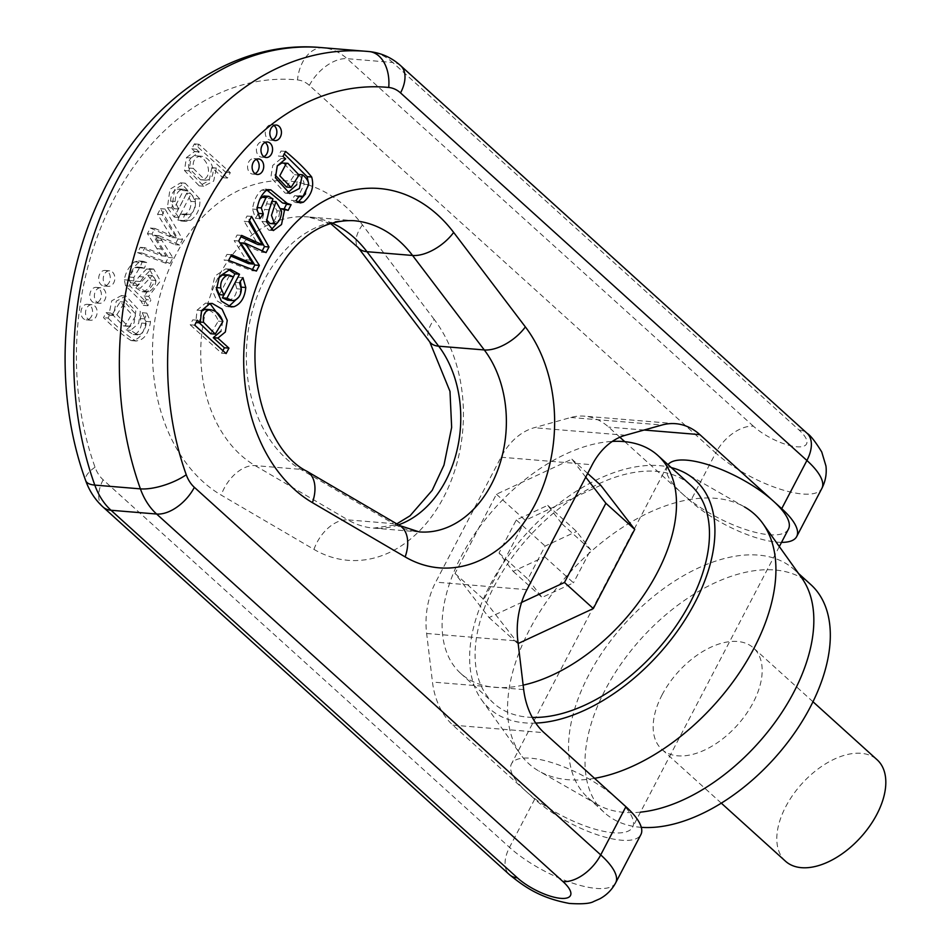 <?xml version="1.0" encoding="UTF-8"?>
<svg xmlns="http://www.w3.org/2000/svg" width="951" height="951" viewBox="0 0 951 951"><rect width="100%" height="100%" fill="white"/><g stroke="black" fill="none" stroke-linecap="round" stroke-linejoin="round"><path stroke-width="0.71" stroke-dasharray="4.75 3.57" d="M640.487 812.142A153.777 89.525 132.1 0 1 623.951 812.356A153.777 89.525 132.1 0 1 597.24 804.463A153.777 89.525 132.1 0 1 588.027 797.794A153.777 89.525 132.1 0 1 624.795 623.701A153.777 89.525 132.1 0 1 794.347 569.697A153.777 89.525 132.1 0 1 801.907 578.196M641.283 827.334A153.777 89.525 132.1 0 1 640.439 827.275A153.777 89.525 132.1 0 1 604.515 812.713A153.777 89.525 132.1 0 1 605.062 690.188A153.777 89.525 132.1 0 1 810.834 584.615M662.074 694.896A68.353 39.787 132.1 0 1 753.525 647.976A68.353 39.787 132.1 0 1 737.18 725.351A68.353 39.787 132.1 0 1 661.825 749.352A68.353 39.787 132.1 0 1 662.074 694.896M785.467 861.19A68.353 39.787 132.1 0 1 785.716 806.733A68.353 39.787 132.1 0 1 877.167 759.813M594.541 778.334A168.244 97.941 132.1 0 1 568.175 779.725A168.244 97.941 132.1 0 1 538.944 771.083A168.244 97.941 132.1 0 1 520.601 754.488A168.244 97.941 132.1 0 1 569.102 573.31A168.244 97.941 132.1 0 1 744.514 506.942L686.23 473.562M535.746 723.093A153.777 89.525 132.1 0 1 525.035 722.891A153.777 89.525 132.1 0 1 481.563 699.829A153.777 89.525 132.1 0 1 517.237 544.281A153.777 89.525 132.1 0 1 671.275 467.595M532.275 717.411A146.941 85.542 132.1 0 1 528.019 717.173A146.941 85.542 132.1 0 1 493.7 703.253A146.941 85.542 132.1 0 1 528.827 536.899A146.941 85.542 132.1 0 1 690.842 485.295M523.145 685.136A146.941 85.542 132.1 0 1 495.055 687.347A146.941 85.542 132.1 0 1 460.724 673.427A146.941 85.542 132.1 0 1 472.267 537.6A146.941 85.542 132.1 0 1 612.313 441.419M600.711 485.248L525.285 520.328L483.869 599.534L518.152 643.53M585.733 477.152L571.86 459.155L496.434 494.235L455.018 573.441L489.04 617.568L521.588 602.423M489.04 617.568L517.891 643.661M571.86 459.155L587.67 473.455M496.434 494.235L525.285 520.328M455.018 573.441L483.869 599.534M561.589 523.359L547.705 505.35L516.274 519.971L499.025 552.971L513.195 571.361L543.972 557.048M544.626 556.739L573.477 582.832L542.046 597.454L527.876 579.076L545.125 546.064L551.188 543.247M513.195 571.361L542.046 597.454M561.875 523.739L590.726 549.833L573.477 582.832M547.705 505.35L576.556 531.454L590.726 549.833M516.274 519.971L545.125 546.064M551.842 542.95L576.556 531.454M499.025 552.971L527.876 579.076M619.862 437.234L608.676 427.106A68.353 50.772 94.7 0 0 584.413 416.158A68.353 50.772 94.7 0 0 570.778 417.489L534.224 427.712A68.353 50.772 94.7 0 0 501.022 457.217L435.701 582.143A68.353 50.772 94.7 0 0 426.642 633.485L432.467 682.045A68.353 50.772 94.7 0 0 452.866 725.149L526.462 791.719A68.353 22.598 -152.4 0 0 589.168 827.358A68.353 22.598 -152.4 0 0 632.641 827.156A68.353 22.598 -152.4 0 0 617.674 799.256A68.353 22.598 -152.4 0 0 554.968 763.617A68.353 22.598 -152.4 0 0 511.495 763.819A68.353 22.598 -152.4 0 0 526.462 791.719L534.712 799.173A68.353 22.598 -152.4 0 0 597.406 834.812A68.353 22.598 -152.4 0 0 640.879 834.609M788.45 529.113A68.353 22.598 27.6 0 1 744.978 529.315A68.353 22.598 27.6 0 1 682.271 493.688L624.771 441.668M781.52 542.367A68.353 22.598 27.6 0 1 690.521 501.141L682.271 493.688A68.353 22.598 27.6 0 1 667.305 465.788A68.353 22.598 27.6 0 1 668.03 464.659M146.323 299.648L143.339 305.354L140.974 301.003L125.532 285.74L124.343 279.784C125.603 272.343 128.991 266.363 134.519 261.87L138.573 260.931L142.091 262.119L139.809 267.861L137.253 267.041L134.935 267.564L129.312 277.062L129.312 280.545L132.7 285.145L139.108 276.598L146.656 269.002L149.117 268.657L155.857 280.64L144.112 295.999L146.323 299.648L150.888 300.029L148.677 296.379L160.41 281.009L153.67 269.038L151.221 269.383L143.672 276.979L137.253 285.514L133.865 280.925L133.865 277.442L139.5 267.944L141.806 267.409L144.374 268.241L146.656 262.488L143.126 261.311L139.072 262.25C133.556 266.744 130.168 272.711 128.908 280.165L130.085 286.12L145.539 301.384L147.904 305.723L150.888 300.029M165.438 263.094L137.515 252.621L140.284 247.319L161.539 255.855L147.441 233.637L150.365 228.05L171.858 237.5L157.557 214.308L160.493 208.673L178.027 238.998L175.067 244.669L154.217 235.373L168.375 257.459L165.438 263.094L169.991 263.463L172.939 257.84L158.841 235.622L179.632 245.049L182.592 239.379L165.058 209.054L162.11 214.676L176.422 237.881L154.93 228.43L152.005 234.017L166.163 256.104L144.849 247.7L142.079 253.002L169.991 263.463M186.753 193.124L174.223 217.09L167.388 207.58L169.979 189.249L180.666 182.806L195.3 198.652C195.835 208.091 192.708 215.223 185.909 220.073L181.225 221.001L177.861 220.109L180.286 214.094L185.493 214.046C189.439 211.538 191.246 207.306 190.913 201.35L186.753 193.124L191.317 193.493L195.478 201.719C195.811 207.687 194.004 211.918 190.057 214.427L184.851 214.474L182.426 220.489L185.778 221.381L190.473 220.442C197.261 215.604 200.399 208.459 199.865 199.021L185.219 183.186L174.544 189.629L171.941 207.948L178.788 217.47L191.317 193.493M186.432 157.616L194.717 151.471L191.781 148.82L194.373 143.874L225.756 172.274L222.914 177.694L211.835 167.661L209.113 180.738L199.175 185.837L184.47 170.491L186.432 157.616L190.996 157.997L189.023 170.871L203.74 186.218L213.678 181.106L216.388 168.042L227.479 178.075L230.32 172.642L198.925 144.255L196.346 149.2L199.211 151.97L190.996 157.997M91.462 316.338A7.786 5.789 -85.3 0 1 86.125 319.857A7.786 5.789 -85.3 0 1 81.001 311.607A7.786 5.789 -85.3 0 1 87.409 304.32A7.786 5.789 -85.3 0 1 91.462 316.338M131.06 340.553C123.178 335.608 114.001 327.964 103.528 317.646L106.143 312.641L108.866 315.102L111.731 300.778L121.383 295.595L135.791 311.191L134.067 323.055L126.103 329.949L133.152 334.514L135.399 334.17C138.703 332.077 140.796 328.38 141.663 323.067L140.082 318.514L142.27 312.713L145.967 321.39C143.922 333.86 138.953 340.244 131.06 340.553L136.706 341.112L131.06 340.553M109.175 282.447A7.786 5.789 -85.3 0 1 103.837 285.966A7.786 5.789 -85.3 0 1 98.714 277.728A7.786 5.789 -85.3 0 1 105.121 270.441A7.786 5.789 -85.3 0 1 109.175 282.447M100.319 299.399A7.786 5.789 -85.3 0 1 94.981 302.905A7.786 5.789 -85.3 0 1 89.858 294.667A7.786 5.789 -85.3 0 1 96.265 287.38A7.786 5.789 -85.3 0 1 100.319 299.399M263.902 156.701A7.786 5.789 -85.3 0 1 261.573 157.141A7.786 5.789 -85.3 0 1 256.449 148.903A7.786 5.789 -85.3 0 1 262.856 141.616A7.786 5.789 -85.3 0 1 265.079 142.436M255.046 173.641A7.786 5.789 -85.3 0 1 252.716 174.092A7.786 5.789 -85.3 0 1 247.593 165.843A7.786 5.789 -85.3 0 1 254 158.555A7.786 5.789 -85.3 0 1 256.223 159.376M277.24 165.926L275.16 175.043M286.489 187.038L294.537 174.687L283.339 162.942M285.573 151.411L281.021 151.031L284.242 153.955M282.958 156.416L278.393 156.047L281.021 151.031M285.68 158.876L281.116 158.496L278.393 156.047M285.609 158.995L281.116 158.496M299.006 174.461L297.829 174.366L296.771 184.649M287.487 193.053L285.193 193.124L270.869 177.409L272.747 165.426L281.056 158.627M303.072 196.322L298.519 195.942L304.154 184.268C303.963 180.785 301.859 177.48 297.829 174.366M299.28 196.013L294.715 195.633L296.629 196.37L298.519 195.942M295.939 200.756L291.386 200.376L294.715 195.633M297.996 202.242L295.749 202.575L291.386 200.376M308.421 182.687L305.556 193.838M272.759 139.761A7.786 5.789 -85.3 0 1 270.429 140.201A7.786 5.789 -85.3 0 1 265.305 131.963A7.786 5.789 -85.3 0 1 271.713 124.676A7.786 5.789 -85.3 0 1 273.936 125.496M201.255 311.298L199.27 322.805M210.67 333.718L218.314 321.141C215.818 314.044 211.479 310.085 205.297 309.241M200.304 322.758L195.751 322.377L197.083 310.133L205.523 303.107L209.981 303.5M197.321 320.237L192.756 319.857L195.68 322.508M194.729 325.183L190.176 324.802L192.756 319.857M226.124 353.57L221.559 353.19L190.176 324.802M222.891 350.646L221.559 353.19M222.784 321.129L221.001 331.162M233.411 276.943L228.858 276.563L224.65 274.684M219.396 294.655L228.858 276.563M218.623 278.072L216.317 288.331M233.352 276.896L223.865 295.024M228.799 306.46L226.528 306.555L216.804 300.73L211.835 289.187L214.914 276.075L225.732 268.86L228.192 269.371M241.233 287.547L238.903 296.926M242.945 277.621L238.38 277.24L240.365 281.508M239.545 282.744L234.98 282.376L238.38 277.24M227.646 300.171L229.738 299.993C234.089 298.269 236.442 294.525 236.811 288.783L234.98 282.376M251.587 216.424L247.022 216.055L249.507 220.406M248.817 221.738L244.252 221.357L247.022 216.055M262.476 244.776L257.911 244.407L244.252 221.357M241.661 235.42L237.096 235.04L240.948 236.787M238.737 241.007L234.184 240.627L237.096 235.04M250.648 260.17L246.083 259.789L234.184 240.627M248.58 263.641L246.083 259.789M231.557 254.749L226.992 254.381L230.879 256.045M228.609 260.384L224.044 260.003L226.992 254.381M256.413 271.059L251.849 270.69L224.044 260.003M252.455 269.537L251.849 270.69M249.78 245.358L245.227 244.989L240.758 242.743M266.066 252.609L261.501 252.229L245.239 244.978L249.792 245.358M262.203 250.886L261.501 252.229M272.295 201.315L271.415 201.232L266.494 219.776M276.04 223.604L271.475 223.235C274.875 221.119 276.705 216.971 276.979 210.789L271.415 201.232M284.123 208.958L283.553 210.04L280.176 208.626L277.954 222.177M288.117 210.421L283.553 210.04M259.956 218.659L255.403 218.278L252.514 209.054C253.727 200.673 256.758 194.373 261.596 190.152L264.984 189.142L267.195 189.974M257.828 214.664L255.403 218.278M259.992 198.949L256.711 207.532L257.067 210.29M270.429 196.809L263.902 195.977M272.949 198.878L268.384 198.497L265.864 196.429M269.181 209.802L264.616 209.434L268.384 198.497M271.142 229.892L268.8 230.213L261.929 221.417L264.616 209.434M281.199 208.709L280.176 208.626M269.977 223.485L271.475 223.235M96.776 302.038A7.786 5.789 94.7 0 0 99.546 303.286A7.786 5.789 94.7 0 0 104.883 299.767A7.786 5.789 94.7 0 0 100.83 287.761A7.786 5.789 94.7 0 0 94.767 293.074A7.786 5.789 94.7 0 0 96.776 302.038M105.632 285.098A7.786 5.789 94.7 0 0 108.402 286.346A7.786 5.789 94.7 0 0 113.74 282.827A7.786 5.789 94.7 0 0 109.686 270.809A7.786 5.789 94.7 0 0 103.623 276.135A7.786 5.789 94.7 0 0 105.632 285.098M116.878 314.733L124.807 302.133L136.207 314.686L129.716 326.157L128.028 326.312L116.878 314.733L112.313 314.353L123.464 325.931L125.152 325.789L131.642 314.305L120.242 301.764L112.313 314.353M108.081 318.026C118.566 328.345 127.743 335.976 135.624 340.933C143.518 340.624 148.487 334.241 150.531 321.771L146.823 313.093L144.647 318.882L146.228 323.447C145.348 328.761 143.256 332.458 139.952 334.538L137.705 334.895L130.667 330.318L138.632 323.435L140.344 311.571L125.948 295.975L116.295 301.146L113.419 315.47L110.708 313.01L108.081 318.026L103.528 317.646M106.143 312.641L110.708 313.01M108.866 315.102L113.419 315.47M108.925 314.971L113.49 315.352M126.103 329.949L130.667 330.318M141.663 323.067L146.228 323.447M140.082 318.514L144.647 318.882M142.27 312.713L146.823 313.093M87.92 318.977A7.786 5.789 94.7 0 0 90.69 320.225A7.786 5.789 94.7 0 0 96.027 316.719A7.786 5.789 94.7 0 0 91.962 304.7A7.786 5.789 94.7 0 0 85.911 310.014A7.786 5.789 94.7 0 0 87.92 318.977M200.079 156.154L195.514 155.774C190.105 156.963 187.846 161.052 188.738 168.03L200.602 179.775L201.838 179.751C213.297 178.776 209.125 155.952 195.514 155.774L200.079 156.154C213.69 156.333 217.862 179.157 206.403 180.131L205.154 180.155L193.291 168.398C192.411 161.432 194.67 157.343 200.079 156.154M194.646 151.589L199.211 151.97M194.717 151.471L199.27 151.839M191.781 148.82L196.346 149.2M194.373 143.874L198.925 144.255M225.756 172.274L230.32 172.642M222.914 177.694L227.479 178.075M211.835 167.661L216.388 168.042M211.752 167.816L216.317 168.184M178.538 209.03L175.139 201.493C175.4 194.979 177.623 190.996 181.796 189.546L184.019 189.344L187.989 190.937L178.538 209.03L173.974 208.649L183.436 190.557L187.989 190.937M183.436 190.557L179.454 188.964L177.243 189.178C173.07 190.616 170.847 194.598 170.574 201.113L173.974 208.649M174.223 217.09L178.788 217.47M177.861 220.109L182.426 220.489M180.286 214.094L184.851 214.474M137.515 252.621L142.079 253.002M140.284 247.319L144.849 247.7M161.539 255.855L166.092 256.223M161.599 255.724L166.163 256.104M147.441 233.637L152.005 234.017M150.365 228.05L154.93 228.43M168.232 235.824L172.797 236.205M171.858 237.5L176.422 237.881M157.557 214.308L162.11 214.676M160.493 208.673L165.058 209.054M178.027 238.998L182.592 239.379M175.067 244.669L179.632 245.049M154.288 235.254L158.841 235.622M154.217 235.373L158.781 235.753M157.414 240.08L161.979 240.46M168.375 257.459L172.939 257.84M135.731 287.88L142.103 291.743L144.504 291.303C148.796 288.759 151.078 285.015 151.364 280.093L147.738 275.184L135.731 287.88L140.284 288.26L152.303 275.552L155.928 280.474C155.643 285.395 153.361 289.128 149.057 291.684L146.656 292.112L140.284 288.26M151.364 280.093L155.928 280.474M143.339 305.354L147.904 305.723M142.091 262.119L146.656 262.488M139.809 267.861L144.374 268.241M129.312 280.545L133.865 280.925M130.335 282.78L134.887 283.16M132.7 285.145L137.253 285.514M139.108 276.598L143.672 276.979M144.112 295.999L148.677 296.379M452.866 725.149L544.067 732.674M615.689 882.801A68.353 22.598 27.6 0 1 572.217 883.003A68.353 22.598 27.6 0 1 509.51 847.365L103.148 479.803A34.177 25.38 -85.3 0 1 95.041 467.214A264.544 196.5 -85.3 0 1 113.918 199.08A264.544 196.5 -85.3 0 1 297.508 79.932A34.177 25.38 -85.3 0 1 309.348 85.388L715.711 452.949L690.521 501.141M534.712 799.173L509.51 847.365A34.177 19.888 -47.9 0 0 509.391 874.587M753.454 426.25L347.091 58.689L392.692 62.457L799.054 430.018A34.177 11.305 27.6 0 1 796.867 446.78A34.177 11.305 27.6 0 1 753.454 426.25A34.177 19.888 132.1 0 0 715.711 452.949A68.353 22.598 -152.4 0 0 778.405 488.588A68.353 22.598 -152.4 0 0 821.878 488.386M434.179 319.393L362.462 224.9A164.036 121.847 94.7 0 0 175.733 254.999A164.036 121.847 94.7 0 0 221.203 495.102L313.949 549.381A139.619 103.707 94.7 0 0 443.63 497.314A139.619 103.707 94.7 0 0 434.179 319.393A34.177 17.629 -37.2 0 0 429.757 341.932M330.556 223.497L308.136 216.935L353.748 220.691A129.859 96.455 94.7 0 0 250.149 320.261A129.859 96.455 94.7 0 0 300.742 469.366L393.488 523.644L347.876 519.876L255.141 465.61A129.859 96.455 -85.3 0 1 204.548 316.493A129.859 96.455 -85.3 0 1 308.136 216.935A129.859 96.455 -85.3 0 1 331.935 223.069M306.864 471.256A34.177 21.552 -59.7 0 0 300.742 469.366L255.141 465.61A34.177 21.552 -59.7 0 0 221.203 495.102M400.668 65.69A34.177 19.888 -47.9 0 0 392.692 62.457A68.353 50.772 -85.3 0 0 369.024 51.556L323.423 47.788A298.709 221.88 94.7 0 0 320.82 47.55M399.61 525.534A34.177 21.552 -59.7 0 0 393.488 523.644A105.442 78.327 94.7 0 0 419.165 531.894L373.565 528.126A105.442 78.327 -85.3 0 1 347.876 519.876A34.177 21.552 -59.7 0 0 313.949 549.381M398.457 524.857A105.442 78.327 -85.3 0 1 373.565 528.126L393.643 525.154L396.769 523.87M294.537 174.687L299.089 175.055M308.706 184.637L304.154 184.268M222.867 321.521L218.314 321.141M200.102 322.044L199.032 321.949M201.648 310.513L197.083 310.133M210.088 303.488L205.523 303.107M230.297 269.24L225.732 268.86M241.364 289.163L236.811 288.783M234.291 300.373L229.738 299.993M247.629 244.336L243.076 243.955M281.544 211.17L276.979 210.789M268.182 189.641L266.244 189.475M266.149 190.533L261.596 190.152M257.067 209.434L252.514 209.054M271.285 204.251L266.732 203.883M266.482 221.797L261.929 221.417M129.716 326.157L125.152 325.789M135.399 334.17L139.952 334.538M145.967 321.39L150.531 321.771M201.838 179.751L206.403 180.131M188.738 168.03L193.291 168.398M184.47 170.491L189.023 170.871M170.574 201.113L175.139 201.493M177.243 189.178L181.796 189.546M167.388 207.58L171.941 207.948M195.3 198.652L199.865 199.021M185.909 220.073L190.473 220.442M185.493 214.046L190.057 214.427M190.913 201.35L195.478 201.719M157.07 248.686L161.622 249.067M155.905 237.786L160.469 238.166M144.504 291.303L149.057 291.684M140.974 301.003L145.539 301.384M125.532 285.74L130.085 286.12M124.343 279.784L128.908 280.165M134.519 261.87L139.072 262.25M134.935 267.564L139.5 267.944M129.312 277.062L133.865 277.442M135.922 281.187L140.486 281.555M146.656 269.002L151.221 269.383M644.065 430.03L608.676 427.106M570.778 417.489L661.991 425.026M625.425 435.249L534.224 427.712M526.913 589.679L435.701 582.143M501.022 457.217L592.223 464.742M523.68 689.582L432.467 682.045M426.642 633.485L517.855 641.01M309.348 85.388A34.177 19.888 132.1 0 1 347.091 58.689A68.353 50.772 94.7 0 0 323.423 47.788A34.177 22.883 95.6 0 0 297.508 79.932M103.148 479.803A34.177 19.888 -47.9 0 0 103.029 507.026M95.041 467.214A34.177 11.947 -19.7 0 0 85.685 480.635M799.054 430.018A34.177 19.888 132.1 0 1 807.042 433.252M362.462 224.9A34.177 17.629 -37.2 0 0 358.04 247.438M588.027 797.794L604.515 812.713M794.347 569.697L798.555 573.501M812.998 701.767L753.525 647.976M721.298 803.143L661.825 749.352M597.24 804.463L538.944 771.083M481.563 699.829L520.601 754.488M460.724 673.427L493.7 703.253M261.573 157.141L266.137 157.521M262.856 141.616L267.421 141.996M252.716 174.092L257.281 174.461M254 158.555L258.553 158.936M285.193 193.124L289.746 193.493M296.629 196.37L298.887 196.548M295.749 202.575L300.314 202.955M270.429 140.201L274.994 140.582M271.713 124.676L276.277 125.045M207.698 303.048L212.251 303.428M226.076 268.883L230.641 269.252M226.528 306.555L231.081 306.935M264.984 189.142L269.549 189.522M268.8 230.213L273.365 230.582M100.83 287.761L96.265 287.38M99.546 303.286L94.981 302.905M109.686 270.809L105.121 270.441M108.402 286.346L103.837 285.966M124.807 302.133L120.242 301.764M125.948 295.975L121.383 295.595M137.705 334.895L133.152 334.514M128.028 326.312L123.464 325.931M91.962 304.7L87.409 304.32M90.69 320.225L86.125 319.857M203.74 186.218L199.175 185.837M205.154 180.155L200.602 179.775M184.019 189.344L179.454 188.964M185.219 183.186L180.666 182.806M185.778 221.381L181.225 221.001M186.99 214.95L182.426 214.569M146.656 292.112L142.103 291.743M143.126 261.311L138.573 260.931M141.806 267.409L137.253 267.041M153.67 269.038L149.117 268.657M152.303 275.552L147.738 275.184M675.626 423.682L584.413 416.158M667.305 465.788L511.495 763.819M779.321 546.575L632.641 827.156"/><path stroke-width="1.43" d="M744.514 506.942A168.244 97.941 132.1 0 1 762.857 523.525L801.907 578.196A153.777 89.525 132.1 0 1 778.762 717.066A153.777 89.525 132.1 0 1 640.487 812.142M798.555 573.501L810.834 584.615A153.777 89.525 132.1 0 1 794.418 733.173A153.777 89.525 132.1 0 1 641.283 827.334M812.998 701.767L877.167 759.813A68.353 39.787 132.1 0 1 860.821 837.189A68.353 39.787 132.1 0 1 785.467 861.19L721.298 803.143M762.857 523.525A168.244 97.941 132.1 0 1 740.627 670.895A168.244 97.941 132.1 0 1 594.541 778.334M671.275 467.595A153.777 89.525 132.1 0 1 686.23 473.562A153.777 89.525 132.1 0 1 688.001 614.988A153.777 89.525 132.1 0 1 535.746 723.093M612.313 441.419A146.941 85.542 132.1 0 1 657.878 455.47L690.842 485.295A146.941 85.542 132.1 0 1 676.577 625.211A146.941 85.542 132.1 0 1 532.275 717.411M657.878 455.47A146.941 85.542 132.1 0 1 652.172 581.881A146.941 85.542 132.1 0 1 523.145 685.136M518.152 643.53L593.317 608.569L634.733 529.374L600.711 485.248L587.67 473.455M521.588 602.423L564.466 582.476L593.317 608.569M564.466 582.476L605.882 503.269L634.733 529.374M605.882 503.269L585.733 477.152M543.972 557.048L561.589 523.359M551.188 543.247L551.842 542.95M400.549 92.913A34.177 19.888 -47.9 0 0 400.668 65.69L807.042 433.252C810.407 435.308 815.304 441.537 821.735 451.951L825.955 466.026C826.859 473.812 825.492 481.265 821.878 488.386A68.353 22.598 -152.4 0 0 806.912 460.486L400.549 92.913A34.177 25.38 94.7 0 0 388.721 87.468A264.544 196.5 94.7 0 0 205.119 206.605A264.544 196.5 94.7 0 0 186.253 474.751A34.177 25.38 94.7 0 0 194.361 487.328L600.723 854.901A68.353 22.598 27.6 0 1 615.689 882.801L640.879 834.609A68.353 22.598 -152.4 0 0 625.913 806.71L544.067 732.674A68.353 50.772 -85.3 0 1 523.68 689.582L517.855 641.01A68.353 50.772 -85.3 0 1 526.913 589.679L592.223 464.742A68.353 50.772 -85.3 0 1 625.425 435.249L661.991 425.026A68.353 50.772 -85.3 0 1 675.626 423.682A68.353 50.772 -85.3 0 1 699.877 434.643L781.722 508.666A68.353 22.598 27.6 0 1 796.688 536.566A68.353 22.598 27.6 0 1 781.52 542.367M668.03 464.659A68.353 22.598 27.6 0 1 712.525 466.168A68.353 22.598 27.6 0 1 773.484 501.213A68.353 22.598 27.6 0 1 788.45 529.113L779.321 546.575M291.101 204.715L287.166 203.359L270.797 189.855L266.149 190.533C261.311 194.741 258.292 201.041 257.067 209.434L259.956 218.659L263.225 213.797L261.263 207.912L265.995 197.606L268.467 196.358L272.949 198.878L269.181 209.802L266.482 221.797L273.365 230.582L281.52 224.519L284.741 209.006L288.117 210.421L291.101 204.715L286.429 204.334L284.123 208.958M265.864 196.429L263.902 195.977L269.002 196.37L263.902 195.977L259.992 198.949M269.002 246.975L251.587 216.424L248.817 221.738L262.476 244.776L241.661 235.42L238.737 241.007L253.144 264.021L231.557 254.749L228.609 260.384L256.413 271.059L259.373 265.4L245.251 243.242L266.066 252.609L269.002 246.975L264.449 246.594L262.203 250.886M226.968 298.21L239.497 274.233L230.297 269.24L219.467 276.444L216.4 289.568L221.369 301.11L231.081 306.935L233.946 306.721C240.841 303.999 244.787 297.604 245.786 287.523L242.945 277.621L239.545 282.744L241.364 289.163C241.007 294.905 238.642 298.638 234.291 300.373L232.199 300.552L226.968 298.21L222.403 297.829L227.646 300.171L232.199 300.552M201.648 310.513L200.245 322.888L197.321 320.237L194.729 325.183L226.124 353.57L228.953 348.137L217.862 338.116L225.328 332.018L227.241 320.416L222.118 309.17L212.251 303.428L210.088 303.488L201.648 310.513M280.331 137.063A7.786 5.789 94.7 0 0 276.277 125.045A7.786 5.789 94.7 0 0 269.87 132.344A7.786 5.789 94.7 0 0 274.994 140.582A7.786 5.789 94.7 0 0 280.331 137.063M311.702 177.029C305.354 169.123 296.653 160.588 285.573 151.411L282.958 156.416L285.68 158.876L277.3 165.807L275.421 177.789L289.746 193.493L299.41 188.488L302.394 174.746C306.412 177.861 308.528 181.154 308.706 184.637L303.072 196.322L299.28 196.013L295.939 200.756L300.314 202.955L303.428 202.194C311.548 195.228 314.305 186.836 311.702 177.029L307.137 176.66L308.421 182.687M262.619 170.954A7.786 5.789 94.7 0 0 258.553 158.936A7.786 5.789 94.7 0 0 252.146 166.223A7.786 5.789 94.7 0 0 257.281 174.461A7.786 5.789 94.7 0 0 262.619 170.954M271.475 154.003A7.786 5.789 94.7 0 0 267.421 141.996A7.786 5.789 94.7 0 0 261.002 149.283A7.786 5.789 94.7 0 0 266.137 157.521A7.786 5.789 94.7 0 0 271.475 154.003M624.771 441.668L619.862 437.234M265.079 142.436A7.786 5.789 -85.3 0 1 265.626 142.864A7.786 5.789 -85.3 0 1 266.91 153.634A7.786 5.789 -85.3 0 1 263.902 156.701M256.223 159.376A7.786 5.789 -85.3 0 1 256.758 159.804A7.786 5.789 -85.3 0 1 258.054 170.574A7.786 5.789 -85.3 0 1 255.046 173.641M287.891 163.322L299.089 175.055L291.054 187.418L279.784 175.78L286.382 163.382L287.891 163.322L281.829 163.001L277.24 165.926M275.16 175.043L286.489 187.038L291.054 187.418M284.242 153.955L307.137 176.66M296.771 184.649L287.487 193.053M302.394 174.746L299.006 174.461M305.556 193.838L297.996 202.242M273.936 125.496A7.786 5.789 -85.3 0 1 274.482 125.924A7.786 5.789 -85.3 0 1 275.766 136.682A7.786 5.789 -85.3 0 1 272.759 139.761M199.27 322.805L210.67 333.718L215.235 334.098L203.585 322.33C202.504 315.256 204.596 311.025 209.862 309.61L205.297 309.241L201.255 311.298M205.297 309.241L209.862 309.61C216.043 310.454 220.382 314.424 222.867 321.521L215.235 334.098M200.245 322.888L196.108 322.544M228.953 348.137L224.4 347.769L222.891 350.646M217.862 338.116L213.309 337.736L224.4 347.769M217.945 337.962L213.309 337.736M209.981 303.5L222.784 321.129M221.001 331.162L213.381 337.581M229.203 275.065L233.411 276.943L223.96 295.036L220.763 287.927C220.287 282.281 222.32 278.132 226.849 275.469L229.203 275.065L224.65 274.684L222.284 275.089L218.623 278.072M223.96 295.036L219.396 294.655L216.198 287.547M239.497 274.233L234.933 273.852L233.352 276.896M223.865 295.024L222.403 297.829M228.192 269.371L234.933 273.852M238.903 296.926L228.799 306.46M240.365 281.508L241.233 287.547M249.507 220.406L264.449 246.594M262.405 244.906L257.84 244.526L240.948 236.787M253.144 264.021L248.58 263.641L230.879 256.045M259.373 265.4L254.82 265.02L252.455 269.537M245.251 243.242L240.686 242.862L254.82 265.02M245.31 243.123L240.686 242.862M275.968 201.612L281.544 211.17C281.27 217.351 279.439 221.5 276.04 223.604L274.542 223.854L271.475 215.354L275.968 201.612L272.295 201.315M290.875 204.703L282.602 202.991L266.244 189.475M263.225 213.797L258.66 213.416L257.828 214.664M257.067 210.29L258.66 213.416M277.954 222.177L271.142 229.892M284.741 209.006L281.199 208.709M266.494 219.776L269.977 223.485L274.542 223.854M562.98 881.589L156.618 514.027L111.005 510.259L517.38 877.832A34.177 11.305 -152.4 0 0 560.781 898.35A34.177 11.305 -152.4 0 0 562.98 881.589A34.177 19.888 -47.9 0 0 600.723 854.901L625.913 806.71M781.722 508.666L806.912 460.486A34.177 19.888 132.1 0 0 807.042 433.252M405.15 556.906L312.404 502.639A164.036 121.847 -85.3 0 1 266.946 262.524A164.036 121.847 -85.3 0 1 453.663 232.424L525.38 326.918A139.619 103.707 -85.3 0 1 534.842 504.838A139.619 103.707 -85.3 0 1 405.15 556.906A34.177 21.552 -59.7 0 0 399.61 525.534L419.165 531.894A105.442 78.327 94.7 0 0 498.348 468.474A105.442 78.327 94.7 0 0 484.285 349.944L438.684 346.188A105.442 78.327 -85.3 0 1 457.348 448.836A105.442 78.327 -85.3 0 1 398.457 524.857M525.38 326.918A34.177 17.629 -37.2 0 1 484.285 349.944L412.568 255.462A129.859 96.455 94.7 0 0 353.748 220.691C313.806 219.039 282.732 250.172 264.616 299.506C239.902 365.553 265.674 450.94 306.864 471.256L399.61 525.534M453.663 232.424A34.177 17.629 -37.2 0 1 412.568 255.462L366.967 251.694L438.684 346.188A34.177 17.629 -37.2 0 1 429.757 341.932L449.989 391.384L451.654 427.379L443.986 465.075L432.206 490.336L410.047 515.799L396.769 523.87M331.935 223.069A129.859 96.455 -85.3 0 1 366.967 251.694A34.177 17.629 -37.2 0 1 358.04 247.438L429.757 341.932M320.82 47.55A298.709 221.88 94.7 0 0 115.344 183.793A298.709 221.88 94.7 0 0 94.803 485.093L140.403 488.862A298.709 221.88 -85.3 0 1 160.945 187.561A298.709 221.88 -85.3 0 1 366.42 51.318A298.709 221.88 -85.3 0 1 369.024 51.556A34.177 22.883 -84.4 0 1 369.273 51.568L320.82 47.55C233.459 39.443 146.727 100.081 102.363 193.172C59.616 279.309 53.054 391.337 85.685 480.635A34.177 11.947 -19.7 0 0 94.803 485.093A68.353 50.772 94.7 0 0 111.005 510.259A34.177 19.888 -47.9 0 1 103.029 507.026L509.391 874.587A34.177 19.888 -47.9 0 0 517.38 877.832M286.382 163.382L281.829 163.001M303.428 202.194L298.864 201.814M203.585 322.33L200.102 322.044M226.849 275.469L222.284 275.089M220.763 287.927L216.305 287.559M233.946 306.721L229.393 306.341M245.786 287.523L241.233 287.143M255.783 241.851L251.23 241.471M287.166 203.359L282.602 202.991M270.797 189.855L268.182 189.641M261.263 207.912L257.222 207.58M265.995 197.606L261.43 197.226M699.877 434.643L644.065 430.03M194.361 487.328A34.177 19.888 -47.9 0 1 156.618 514.027A68.353 50.772 -85.3 0 1 140.403 488.862A34.177 11.947 160.3 0 0 186.253 474.751M388.721 87.468A34.177 22.883 -84.4 0 0 369.273 51.568C381.232 52.899 391.693 57.607 400.668 65.69M312.404 502.639A34.177 21.552 -59.7 0 0 306.864 471.256M821.878 488.386L796.688 536.566M298.887 196.548L301.194 196.738M509.391 874.587C525.261 887.556 540.667 898.053 569.435 903.45C582.095 904.246 590.179 903.605 593.697 901.5L599.831 898.802C606.667 895.093 611.945 889.756 615.689 882.801M103.029 507.026C95.136 499.75 89.358 490.954 85.685 480.635M358.04 247.438L330.556 223.497"/></g></svg>
